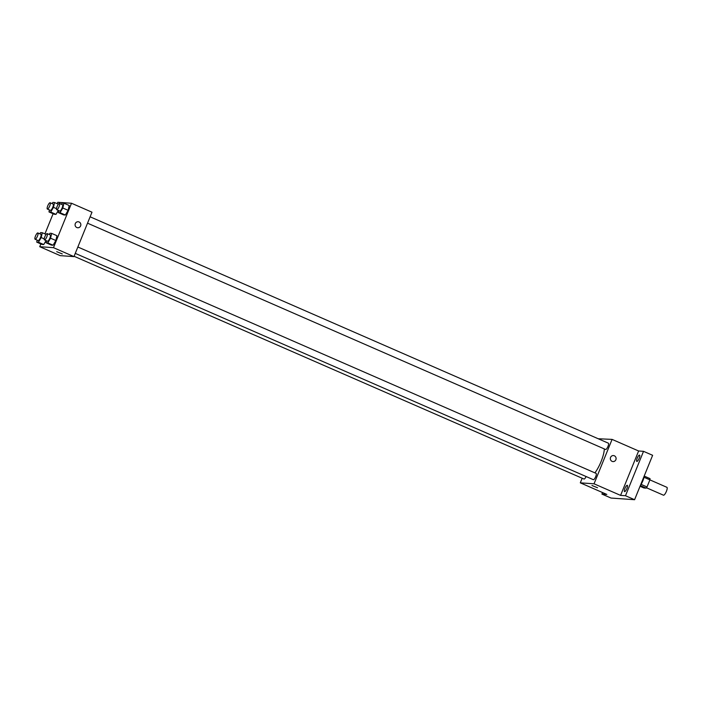 <?xml version="1.0" encoding="UTF-8"?>
<svg xmlns="http://www.w3.org/2000/svg" width="702" height="702" viewBox="0 0 702 702"><rect width="100%" height="100%" fill="white"/><g stroke="black" fill="none" stroke-linecap="round" stroke-linejoin="round"><path stroke-width="1.05" d="M646.454 487.758L663.46 495.191A4.3 1.167 -66.4 0 0 666.251 491.716A4.3 1.167 -66.4 0 0 666.9 487.311L649.885 479.878M643.98 477.263L649.903 479.852A6.432 1.746 -66.4 0 0 650.017 478.624L644.19 476.079M649.903 479.852L647.016 486.96A6.432 1.746 -66.4 0 1 646.156 488.136L643.953 487.987L640.048 486.275M640.329 485.591L646.156 488.136M644.138 476.21A6.88 1.86 113.6 0 1 640.452 485.284M641.075 484.362L647.016 486.96M598.201 438.75L612.083 439.391L638.618 450.982L643.523 451.333L652.623 455.3L634.59 499.71L611.021 498.051L601.921 494.076L602.544 492.55M643.523 451.333L625.491 495.735L634.59 499.71M625.491 495.735L620.586 495.393L594.05 483.801L580.3 482.836L606.835 494.427L601.921 494.076M597.542 487.758L591.97 485.494M636.898 461.433A3.44 0.93 113.6 0 1 636.811 461.416A3.44 0.93 113.6 0 1 637.267 458.037A3.44 0.93 113.6 0 1 639.469 455.089A3.44 0.93 113.6 0 1 639.566 455.115A3.44 0.93 113.6 0 1 639.101 458.485A3.44 0.93 113.6 0 1 636.898 461.433M624.64 491.628A3.44 0.93 113.6 0 1 624.552 491.611A3.44 0.93 113.6 0 1 625.008 488.241A3.44 0.93 113.6 0 1 627.211 485.284A3.44 0.93 113.6 0 1 627.298 485.31A3.44 0.93 113.6 0 1 626.842 488.68A3.44 0.93 113.6 0 1 624.64 491.628M638.618 450.982L620.586 495.393M594.919 472.867A17.26 4.677 -66.4 0 0 604.317 448.929M612.083 439.391L594.05 483.801M580.3 482.836L582.169 478.229M87.531 223.175L605.615 449.491A3.44 0.93 -66.4 0 0 607.844 446.718A3.44 0.93 -66.4 0 0 608.371 443.19L90.119 216.804M74.087 256.283L584.003 479.036A3.44 0.93 -66.4 0 0 586.109 476.526M75.263 253.369L593.357 479.694A3.44 0.93 -66.4 0 0 595.586 476.912A3.44 0.93 -66.4 0 0 596.112 473.385L77.852 246.999M613.434 455.563A3.01 2.878 -86 0 1 615.873 459.722A3.01 2.878 -86 0 1 610.345 458.362A3.01 2.878 -86 0 1 613.434 455.563A3.01 2.878 -86 0 1 615.873 459.722A3.01 2.878 -86 0 1 613.013 461.565M57.195 203.685L57.766 202.29L71.516 203.255L91.988 212.197L73.956 256.607L60.196 255.642L39.733 246.7L40.856 243.927M71.516 203.255L53.484 247.666L73.956 256.607M53.484 247.666L39.733 246.7M62.285 253.94L56.713 251.676M61.478 204.291L62.206 203.071L63.908 203.194L69.208 205.51L68.129 210.328L65.347 215.023L63.645 214.909L65.347 215.023L68.129 210.328L62.82 208.011L60.039 212.706L58.336 212.583L58.784 210.618M46.069 240.619L43.735 244.559L42.032 244.445L43.735 244.559L46.069 240.619M44.937 233.88L53.115 213.733M49.219 234.486L49.939 233.266L51.641 233.389L56.95 235.705L55.87 240.523L53.089 245.217L51.386 245.103L53.089 245.217L55.87 240.523L50.562 238.206L47.78 242.901L46.078 242.787L46.516 240.812M58.336 210.424L55.993 214.364L54.291 214.25L55.993 214.364L58.336 210.424M78.176 221.744A3.01 2.878 -86 0 1 80.616 225.904A3.01 2.878 -86 0 1 75.088 224.543A3.01 2.878 -86 0 1 78.176 221.744A3.01 2.878 -86 0 1 80.616 225.904A3.01 2.878 -86 0 1 77.755 227.746M52.123 203.633L52.852 202.413L54.554 202.536L53.475 207.353L50.693 212.048L48.991 211.925L49.43 209.959M47.359 209.056L50.395 210.381A3.44 0.93 -66.4 0 0 52.624 207.608A3.44 0.93 -66.4 0 0 53.15 204.08L50.114 202.755A3.44 0.93 -66.4 0 0 47.754 205.835A3.44 0.93 -66.4 0 0 47.359 209.056A3.44 0.93 -66.4 0 0 49.596 206.283A3.44 0.93 -66.4 0 0 50.114 202.755M53.475 207.353L56.493 208.669M50.693 212.048L55.993 214.364M48.991 211.925L54.291 214.25M54.554 202.536L58.363 204.194M63.908 203.194L62.82 208.011M56.713 209.714L59.749 211.039A3.44 0.93 -66.4 0 0 61.978 208.266A3.44 0.93 -66.4 0 0 62.496 204.738L59.468 203.413A3.44 0.93 -66.4 0 0 57.108 206.493A3.44 0.93 -66.4 0 0 56.713 209.714A3.44 0.93 -66.4 0 0 58.942 206.941A3.44 0.93 -66.4 0 0 59.468 203.413M60.039 212.706L65.347 215.023M58.336 212.583L63.645 214.909M69.208 205.51L68.129 210.328M39.865 233.827L40.593 232.608L42.295 232.731L41.207 237.548L38.426 242.243L36.723 242.129L37.171 240.154M35.1 239.25L38.136 240.575A3.44 0.93 -66.4 0 0 40.365 237.802A3.44 0.93 -66.4 0 0 40.883 234.275L37.855 232.95A3.44 0.93 -66.4 0 0 35.495 236.03A3.44 0.93 -66.4 0 0 35.1 239.25A3.44 0.93 -66.4 0 0 37.329 236.477A3.44 0.93 -66.4 0 0 37.855 232.95M41.207 237.548L44.235 238.864M38.426 242.243L43.735 244.559M36.723 242.129L42.032 244.445M42.295 232.731L46.104 234.389M51.641 233.389L50.562 238.206M44.454 239.908L47.482 241.234A3.44 0.93 -66.4 0 0 49.719 238.461A3.44 0.93 -66.4 0 0 50.237 234.933L47.201 233.608A3.44 0.93 -66.4 0 0 44.849 236.688A3.44 0.93 -66.4 0 0 44.454 239.908A3.44 0.93 -66.4 0 0 46.683 237.136A3.44 0.93 -66.4 0 0 47.201 233.608M47.78 242.901L53.089 245.217M46.078 242.787L51.386 245.103M56.95 235.705L55.87 240.523"/></g></svg>

